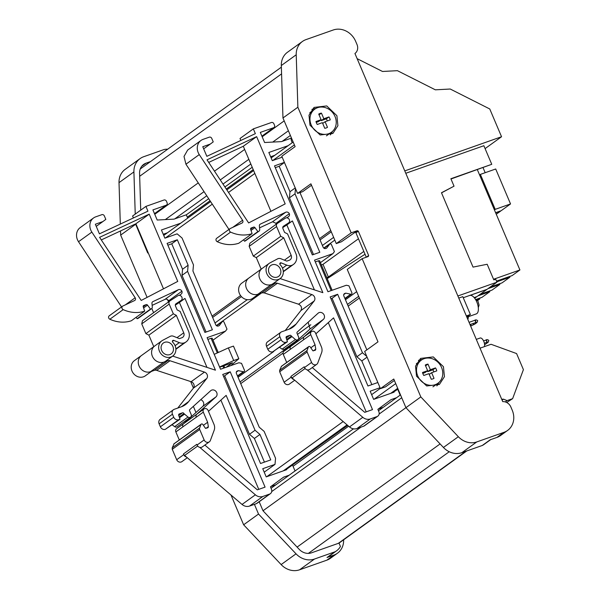 <?xml version="1.0" encoding="UTF-8"?>
<svg xmlns="http://www.w3.org/2000/svg" width="600" height="600" viewBox="0 0 600 600"><rect width="100%" height="100%" fill="white"/><g stroke="black" fill="none" stroke-linecap="round" stroke-linejoin="round"><path stroke-width="0.9" d="M458.76 298.08L462.795 296.655L466.59 305.58L470.377 314.505L466.822 317.07M466.342 315.93L470.377 314.505M466.882 317.212L476.287 313.897A9.765 4.492 70.6 0 0 476.827 313.612A9.765 4.492 70.6 0 0 477.053 302.58A9.765 4.492 70.6 0 0 469.793 295.485L486.908 289.433L477.03 296.558L474.158 297.577M457.875 295.98L496.942 282.188L487.065 289.32L463.252 297.72M405.787 173.273L483.862 145.718L491.752 164.31L450.877 178.74L454.035 186.172L441.525 192.87M454.035 186.172L441.472 192.743L473.04 267.112L487.178 264.263L493.808 279.877L495.683 279.218L496.942 282.188M474.697 298.245L476.873 296.67L474.195 297.615M404.775 170.895L501.548 136.74L485.092 148.62M501.713 399.263L503.52 399.165L507.082 400.62L512.625 398.662L523.41 369.638L516.585 353.565L491.048 344.28L480.03 348.173M357.142 58.672L382.507 71.475L397.41 70.672L435.345 89.82L450.24 89.025L489.765 108.975L501.548 136.74M502.717 401.625L354.938 53.49A8.137 7.155 -125.8 0 1 354.938 53.49L354.938 53.49A8.137 7.155 -125.8 0 0 356.993 44.483L355.65 41.325A18.308 16.11 -125.8 0 0 333.225 30L306 39.608A18.308 16.11 54.2 0 0 302.385 41.498A18.308 16.11 54.2 0 0 296.22 54.78L297.862 107.227L351.18 232.845L357.322 230.678L358.305 231.173L368.647 255.532L368.288 256.507L362.145 258.668L420.825 396.923L458.34 436.717A18.308 16.11 54.2 0 0 476.775 441.93L504 432.322A18.308 16.11 54.2 0 0 507.607 430.433A18.308 16.11 54.2 0 0 512.22 410.183L510.877 407.018A8.137 7.155 54.2 0 0 502.717 401.625M416.528 376.192L415.53 366.202L420.577 358.41L433.29 356.918L443.438 366.69L444.442 376.68L439.388 384.472L426.675 385.965L416.528 376.192M309.99 125.205L308.993 115.215L314.048 107.422L326.752 105.938L336.9 115.71L337.905 125.692L332.85 133.485L320.138 134.977L309.99 125.205M296.22 54.78L281.317 65.535A18.308 16.11 -125.8 0 1 287.49 52.245L302.385 41.498M490.23 287.04L502.043 282.87L509.88 277.207L509.58 276.51M496.793 281.827L509.88 277.207M496.26 214.245L500.505 211.185L495.683 212.888M496.493 281.123L512.077 275.625L519.915 269.97L477.353 169.688M493.553 279.27L519.915 269.97M479.588 174.968L480.375 174.398L495.21 209.355L494.43 209.917M495.6 212.685L501.127 210.735L510.54 203.94L495.705 168.99L480.375 174.398M510.54 203.94L495.21 209.355M483.045 167.67L485.183 172.703M476.033 299.445L481.965 297.353L489.81 291.69L489.51 290.993M477.998 295.86L489.81 291.69M476.835 299.97L479.775 298.935L479.475 298.23M479.775 298.935L477.495 300.577M480.195 294.278L492 290.108L499.845 284.452L499.545 283.748M488.033 288.623L499.845 284.452M362.145 258.668L347.243 269.423L377.985 341.843L364.657 351.457L366.757 356.415L362.46 352.748L337.65 294.293L330.157 296.94L367.957 385.995L377.835 382.507L380.438 388.643L393.772 379.028L405.93 407.67L263.01 510.765L299.205 549.345A12.203 10.74 54.2 0 0 311.498 552.825L339.007 543.112L340.447 546.502L339.915 547.32A16.275 14.317 -125.8 0 1 336.66 550.763A16.275 14.317 -125.8 0 1 334.853 551.85L327.007 557.513A16.275 14.317 -125.8 0 0 328.815 556.425L336.66 550.763M333.855 555.097A18.308 16.11 54.2 0 0 337.462 553.207L330.405 558.3A18.308 16.11 -125.8 0 1 326.798 560.183L333.855 555.097L327.007 557.513M334.853 551.85L314.468 559.043A18.308 16.11 54.2 0 1 296.032 553.83L258.525 514.043L254.415 504.353M326.798 560.183L299.572 569.798L314.468 559.043M230.985 495L243.63 524.79L281.138 564.577A18.308 16.11 54.2 0 0 299.572 569.798M195.975 412.522L193.358 406.357M193.44 388.095L190.665 381.555M153.6 312.69L151.808 308.475M147.097 297.382L120.66 235.095L120.525 230.94M120.315 224.077L119.017 182.648A18.308 16.11 -125.8 0 1 125.183 169.358L140.085 158.61A18.308 16.11 -125.8 0 1 143.692 156.72L164.108 149.52A16.275 14.317 54.2 0 1 167.67 149.205M243.63 524.79L258.525 514.043M326.752 277.575L328.38 276.998L363.825 251.423M365.025 254.25L327.195 278.618M321.382 264.93L323.01 264.353L328.38 276.998M323.01 264.353L358.462 238.778M507.607 430.433L500.55 435.525A18.308 16.11 -125.8 0 1 496.942 437.415L490.125 439.815L482.287 445.478A16.275 14.317 -125.8 0 0 484.065 444.405L490.702 439.612M297.862 107.227L282.96 117.983L295.125 146.632L281.798 156.248L284.4 162.382L274.522 165.87L312.322 254.917L319.815 252.278L295.005 193.822L289.44 197.843L313.493 254.513M288.12 145.68L268.837 152.483L272.31 160.665L282.188 157.178M274.785 155.295L270.653 156.757M383.272 407.303L378.202 409.095M396.6 397.688L390.998 399.668L377.873 409.342L378.847 411.653A4.065 3.577 -125.8 0 1 377.82 416.153L364.493 425.768A4.065 3.577 -125.8 0 1 363.69 426.188L356.947 428.565C354.33 429.382 351.84 428.835 349.47 426.93L293.835 379.47A3.66 3.225 -125.8 0 1 291.18 377.138L290.88 376.44L304.207 366.825L304.507 367.522A3.66 3.225 -125.8 0 0 307.17 369.855A3.66 3.225 -125.8 0 0 308.993 369.788A3.66 3.225 -125.8 0 0 309.712 369.405L316.77 364.312A3.66 3.225 -125.8 0 1 316.05 364.695A3.66 3.225 -125.8 0 1 311.565 362.43L307.132 351.99A2.055 1.808 -125.8 0 1 307.072 350.498L279.63 370.305L279.69 371.79L284.123 382.23A3.66 3.225 -125.8 0 0 288.608 384.495A3.66 3.225 -125.8 0 0 289.327 384.12L294.72 380.228M315.653 349.86L315.135 350.31L315.765 349.132L315.045 344.752L310.725 334.612L290.332 349.32A2.85 2.505 -125.8 0 1 290.865 346.32L310.065 328.995L308.145 322.192M284.153 349.515L297.96 339.645A2.438 2.145 -125.8 0 1 295.403 339.532L282.067 349.147L284.153 349.515M282.067 349.147L279.623 347.37M280.897 332.205A4.065 3.577 -125.8 0 0 279.87 336.705L281.138 339.675A4.065 3.577 -125.8 0 0 286.118 342.195L287.438 341.73L272.79 351.81C270.63 352.32 268.965 351.48 267.803 349.298L266.543 346.32A4.065 3.577 -125.8 0 1 267.57 341.82L280.897 332.205A4.065 3.577 -125.8 0 1 281.7 331.785L288.855 329.257A20.34 17.895 -125.8 0 0 292.868 327.165A20.34 17.895 -125.8 0 0 296.07 324.082L314.175 300.983L300.847 310.605C302.22 307.882 301.455 305.745 298.553 304.207L264.082 292.853L261.78 292.853L257.933 294.21A9.36 8.235 -125.8 0 1 246.99 289.478A9.36 8.235 -125.8 0 1 248.827 278.07L241.77 283.163A9.36 8.235 -125.8 0 0 239.933 294.57A9.36 8.235 -125.8 0 0 250.875 299.303A9.36 8.235 -125.8 0 0 252.72 298.335L258.93 293.858M285.21 330.548L300.847 310.605M276.173 224.25L276.007 223.327L272.61 221.767L259.56 227.858M245.31 240.945L259.043 231.12A2.032 1.792 -125.8 0 1 258.638 231.33L245.31 240.945L244.545 241.215L243.525 239.82M230.61 232.103L217.275 241.718C224.58 244.987 231.743 245.498 238.763 243.255L252.09 233.64A32.55 28.635 -125.8 0 1 230.61 232.103A2.032 1.792 -125.8 0 1 230.25 228.532L242.017 223.035A2.032 1.792 -125.8 0 0 242.587 220.267L199.267 154.59A10.988 9.668 -125.8 0 1 200.978 140.46A10.988 9.668 -125.8 0 1 203.145 139.328L209.272 137.167A2.032 1.792 -125.8 0 1 211.763 138.42L213.233 141.885L210.255 144.09L202.763 146.73L206.843 156.33L255.368 133.65L253.335 128.88L240.007 138.495L240.833 140.445M217.275 241.718A2.032 1.792 -125.8 0 1 216.667 238.298L229.995 228.683M228.96 229.425L185.94 164.212L184.012 156.442L187.642 150.075L200.978 140.46M208.718 162.42L243.3 146.257L270.923 211.32M377.82 416.153A4.065 3.577 -125.8 0 1 377.025 416.572L370.275 418.95A8.137 7.155 -125.8 0 1 362.798 417.315L307.17 369.855M286.718 362.475L283.275 354.413A2.85 2.505 -125.8 0 1 283.995 351.263L290.955 346.245M303.668 339.705A2.85 2.505 -125.8 0 1 304.192 336.705L323.4 319.373A4.065 3.577 -125.8 0 0 323.827 314.46A4.065 3.577 -125.8 0 0 319.17 312.57A4.065 3.577 -125.8 0 0 318.368 312.99A4.065 3.577 -125.8 0 0 318.105 313.207L297.263 332.017A1.222 1.073 -125.8 0 0 297.03 333.308L298.575 336.945A2.438 2.145 -125.8 0 1 297.96 339.645M276.007 223.327L289.335 213.705A2.85 2.505 -125.8 0 0 285.743 212.235L260.31 224.123A2.032 1.792 -125.8 0 0 259.373 225.877L259.718 229.515A2.032 1.792 -125.8 0 1 259.043 231.12M256.635 136.635L207.015 159.833L248.64 222.938L285.18 203.888L256.635 136.635L243.3 146.257M279.63 370.305L281.49 366.293L308.34 347.093A1.222 1.073 -125.8 0 1 310.35 347.093L312.885 350.798L315.135 350.31M150.51 161.587L146.085 163.148A12.203 10.74 54.2 0 0 143.678 164.4A12.203 10.74 54.2 0 0 139.567 173.265L140.722 210.135M436.838 385.89A16.072 14.138 54.2 0 0 438.982 382.41M422.415 359.445A16.072 14.138 54.2 0 0 418.433 360.382M421.305 360.142A14.242 12.525 -125.8 0 1 424.118 358.68A14.242 12.525 -125.8 0 1 440.768 365.873A14.242 12.525 -125.8 0 1 437.97 383.235A14.242 12.525 -125.8 0 1 435.165 384.705A14.242 12.525 -125.8 0 1 418.507 377.505A14.242 12.525 -125.8 0 1 421.305 360.142L416.947 363.293A14.242 12.525 54.2 0 0 416.317 363.78M432.945 386.827A14.242 12.525 54.2 0 0 433.612 386.385L437.97 383.235M330.3 134.91A16.072 14.138 54.2 0 0 332.445 131.422M315.877 108.458A16.072 14.138 54.2 0 0 311.895 109.395M314.767 109.155A14.242 12.525 -125.8 0 1 317.58 107.692A14.242 12.525 -125.8 0 1 334.23 114.892A14.242 12.525 -125.8 0 1 331.433 132.255A14.242 12.525 -125.8 0 1 328.627 133.718A14.242 12.525 -125.8 0 1 311.97 126.517A14.242 12.525 -125.8 0 1 314.767 109.155L310.41 112.305A14.242 12.525 54.2 0 0 309.78 112.792M326.407 135.84A14.242 12.525 54.2 0 0 327.075 135.398L331.433 132.255M468.338 316.702A9.765 4.492 70.6 0 1 467.827 319.44M238.83 358.748L233.722 360.548L228.353 347.91L233.46 346.103L238.83 358.748L230.798 365.618M233.722 360.548L219.577 366.998M219.675 367.237L232.44 362.737L226.192 367.245M400.178 395.107L397.732 389.295M292.312 142.65A6.105 5.37 -125.8 0 1 291.315 137.648M213 340.163L225.487 331.155L226.995 329.123L224.07 322.23A1.222 1.073 -125.8 0 0 222.127 321.803L219.255 325.65L218.235 326.017A2.032 1.792 -125.8 0 1 215.745 324.757L192.938 271.028L193.478 264.915L182.062 238.035L177.15 233.843L164.895 238.17L161.422 229.987L180.697 223.185M295.005 193.822L295.478 188.475L297.577 193.433L302.685 191.632L311.52 185.257M275.28 167.655L279.173 166.275L289.972 191.73L289.44 197.843M284.438 162.48L279.173 166.275M289.972 191.73L295.245 187.928M320.415 262.65L332.903 253.642L314.535 260.13L327.945 291.735L346.32 285.248L348.938 285.825L351.862 292.718A1.222 1.073 -125.8 0 1 350.737 294.225L344.895 298.44M337.65 294.293L332.085 298.312L356.895 356.76L361.808 360.952L371.85 384.615M367.072 357.15L361.808 360.952M356.895 356.76L362.46 352.748M330.915 298.725L332.085 298.312M310.725 334.612A2.85 2.505 -125.8 0 1 315.487 332.933L321.36 346.763A8.137 7.163 -125.8 0 1 321.6 352.725L317.798 362.947A3.66 3.225 -125.8 0 1 316.77 364.312M312.27 367.567L364.755 412.35L372.502 409.612L333.555 317.865L315.87 333.825M328.298 322.612L366.18 411.847M290.865 346.32L304.192 336.705A2.85 2.505 -125.8 0 1 304.38 336.555L311.438 331.462M283.485 226.2A2.032 1.792 -125.8 0 0 282.907 228.495L284.565 232.403L287.558 233.91L295.92 253.62A9.765 8.587 -125.8 0 1 293.46 264.42A9.765 8.587 -125.8 0 1 291.697 265.373A8.137 7.155 -125.8 0 1 286.733 265.125L281.228 262.897A1.222 1.073 -125.8 0 0 280.215 264.788A9.36 8.235 -125.8 0 1 280.163 278.535A9.36 8.235 -125.8 0 1 278.317 279.495A9.36 8.235 -125.8 0 1 267.375 274.77A9.36 8.235 -125.8 0 1 269.212 263.355A9.36 8.235 -125.8 0 1 270.067 262.83L277.605 258.84A4.478 3.938 -125.8 0 1 278.077 258.638A4.478 3.938 -125.8 0 1 280.897 258.743L286.77 261.127L289.327 260.22A4.065 3.577 -125.8 0 0 290.13 259.8A4.065 3.577 -125.8 0 0 290.468 259.515A4.065 3.577 -125.8 0 0 291.495 256.755A4.065 3.577 -125.8 0 0 291.157 255.3L283.74 237.825L280.748 236.317L276.608 226.567A2.85 2.505 -125.8 0 1 277.418 223.358L285.457 218.138A2.85 2.505 54.2 0 1 288.615 222.877L283.358 226.298M280.163 278.535L273.105 283.627A9.36 8.235 -125.8 0 1 271.26 284.587L275.115 283.23A4.065 3.577 -125.8 0 1 277.418 283.237L264.082 292.853M280.095 278.587L322.86 292.665L292.41 220.928L286.845 224.94L314.407 289.882M282.735 227.61L286.845 224.94M292.41 220.928L282.803 227.16M331.163 290.603L318.502 260.775L315.293 261.915M318.502 260.775L319.605 260.737L332.138 290.257M285.337 470.138L286.5 469.305L286.657 469.673L266.22 476.888L262.748 468.705L275.01 464.377L275.55 458.265L264.135 431.385L259.23 427.192L236.423 373.462A2.032 1.792 -125.8 0 1 237.337 371.002L238.358 370.642L236.317 372.12M261.188 269.153L256.298 257.625L253.305 256.118L249.165 246.368L249.885 243.218L277.327 223.417M425.265 365.077L427.643 370.688L422.505 372.495L423 374.032L423.772 375.472L428.91 373.657L431.287 379.267A7.935 6.982 54.2 0 0 434.01 378.308L431.632 372.697L436.77 370.882A7.935 6.982 54.2 0 0 436.283 369.345A7.935 6.982 54.2 0 0 435.51 367.913L430.373 369.72L427.987 364.118A7.935 6.982 54.2 0 0 425.265 365.077M422.752 373.395L424.98 372.608L427.643 370.688M429.232 374.43L431.632 372.697M435.51 367.913L432.84 369.832L427.702 371.647L430.373 369.72M425.588 365.843L427.987 364.118M427.702 371.647L427.38 370.875M432.84 369.832A7.935 6.982 -125.8 0 1 433.612 371.272A7.935 6.982 -125.8 0 1 433.86 371.91M318.728 114.09L321.105 119.7L315.968 121.515L316.462 123.052L317.235 124.485L322.373 122.67L324.75 128.28A7.935 6.982 54.2 0 0 327.472 127.32L325.095 121.71L330.233 119.895A7.935 6.982 54.2 0 0 329.745 118.358A7.935 6.982 54.2 0 0 328.972 116.925L323.835 118.74L321.45 113.13A7.935 6.982 54.2 0 0 318.728 114.09M316.215 122.407L318.442 121.62L321.105 119.7M322.695 123.442L325.095 121.71M328.972 116.925L326.303 118.845L321.165 120.66L323.835 118.74M319.05 114.855L321.45 113.13M321.165 120.66L320.843 119.895M326.303 118.845A7.935 6.982 -125.8 0 1 327.075 120.285A7.935 6.982 -125.8 0 1 327.322 120.93M289.185 475.192L283.575 477.173L270.45 486.847L271.433 489.158A4.065 3.577 -125.8 0 1 270.405 493.658L257.077 503.28A4.065 3.577 -125.8 0 1 256.275 503.692L249.525 506.077A8.137 7.155 -125.8 0 1 242.048 504.442L186.42 456.982A3.66 3.225 -125.8 0 1 183.757 454.65L183.458 453.945L196.792 444.33L197.085 445.028A3.66 3.225 -125.8 0 0 199.748 447.36A3.66 3.225 -125.8 0 0 201.57 447.293A3.66 3.225 -125.8 0 0 202.298 446.918L209.355 441.825A3.66 3.225 -125.8 0 1 208.627 442.2A3.66 3.225 -125.8 0 1 204.142 439.935L199.71 429.502A2.055 1.808 -125.8 0 1 199.657 428.01L172.208 447.81L172.267 449.303L176.7 459.735A3.66 3.225 -125.8 0 0 181.185 462A3.66 3.225 -125.8 0 0 181.905 461.625L187.305 457.732M270.405 493.658A4.065 3.577 -125.8 0 1 269.603 494.077L262.853 496.463A8.137 7.155 -125.8 0 1 255.375 494.82L199.748 447.36M179.295 439.98L175.86 431.925A2.85 2.505 -125.8 0 1 176.58 428.768L183.532 423.75M208.237 427.365L207.712 427.815L208.35 426.645L207.63 422.265L203.303 412.118L196.245 417.21A2.85 2.505 -125.8 0 1 196.778 414.21L215.978 396.885A4.065 3.577 -125.8 0 0 216.413 391.972A4.065 3.577 -125.8 0 0 211.748 390.082A4.065 3.577 -125.8 0 0 210.952 390.502A4.065 3.577 -125.8 0 0 210.683 390.72L189.84 409.53A1.222 1.073 -125.8 0 0 189.615 410.812L191.16 414.45A2.438 2.145 -125.8 0 1 187.98 417.037L174.653 426.66L172.2 424.875M190.545 417.15L177.21 426.772A2.438 2.145 -125.8 0 1 174.653 426.66M173.475 409.71A4.065 3.577 -125.8 0 0 172.455 414.21L173.715 417.188A4.065 3.577 -125.8 0 0 178.703 419.7L180.015 419.243L165.368 429.322A4.065 3.577 -125.8 0 1 160.387 426.803L159.12 423.832A4.065 3.577 -125.8 0 1 160.148 419.332L173.475 409.71A4.065 3.577 -125.8 0 1 174.278 409.29L181.433 406.77A20.34 17.895 -125.8 0 0 185.445 404.67A20.34 17.895 -125.8 0 0 188.648 401.588L206.752 378.495L193.425 388.11A4.065 3.577 -125.8 0 0 191.13 381.712L156.667 370.365A4.065 3.577 -125.8 0 0 154.365 370.358L150.517 371.715A9.36 8.235 -125.8 0 1 139.567 366.983A9.36 8.235 -125.8 0 1 141.405 355.575L134.355 360.668A9.36 8.235 -125.8 0 0 132.51 372.075A9.36 8.235 -125.8 0 0 143.46 376.808A9.36 8.235 -125.8 0 0 145.305 375.847L151.507 371.362M178.32 289.74L164.993 299.362A2.85 2.505 -125.8 0 1 168.585 300.832L181.92 291.218A2.85 2.505 -125.8 0 0 178.32 289.74L152.887 301.627A2.032 1.792 -125.8 0 0 151.958 303.39L152.303 307.02A2.032 1.792 -125.8 0 1 151.62 308.625L138.292 318.248A2.032 1.792 -125.8 0 1 137.895 318.457L137.123 318.728L136.102 317.332M151.62 308.625A2.032 1.792 -125.8 0 1 151.222 308.835L137.895 318.457M122.58 306.188A2.032 1.792 -125.8 0 0 123.188 309.608A32.55 28.635 -125.8 0 0 144.675 311.145L131.34 320.767A32.55 28.635 -125.8 0 1 109.86 319.23A2.032 1.792 -125.8 0 1 109.245 315.803L122.58 306.188A2.032 1.792 -125.8 0 1 122.835 306.038L134.595 300.54A2.032 1.792 -125.8 0 0 135.165 297.772L91.852 232.103A10.988 9.668 -125.8 0 1 93.555 217.972A10.988 9.668 -125.8 0 1 95.722 216.84L101.85 214.673A2.032 1.792 -125.8 0 1 104.347 215.933L105.817 219.397L102.833 221.595L95.347 224.235L99.42 233.843L147.945 211.163L145.92 206.392L132.593 216.007L133.417 217.95M121.538 306.938L78.517 241.718A10.988 9.668 -125.8 0 1 80.227 227.587L93.555 217.972M149.212 214.147L99.593 237.337L141.218 300.442L177.757 281.4L149.212 214.147L135.885 223.763L163.5 288.832M101.302 239.925L135.885 223.763M172.208 447.81L174.067 443.798L200.917 424.597A1.222 1.073 -125.8 0 1 202.928 424.597L205.462 428.303L207.712 427.815M225.487 331.155L207.112 337.635L220.53 369.24L238.897 362.76L241.515 363.33L244.44 370.222A1.222 1.073 -125.8 0 1 243.322 371.73L237.472 375.952M203.303 412.118A2.85 2.505 -125.8 0 1 208.072 410.438L213.945 424.268A8.137 7.163 -125.8 0 1 214.178 430.23L210.382 440.46A3.66 3.225 -125.8 0 1 209.355 441.825M204.847 445.072L257.34 489.855L265.08 487.125L226.14 395.377L208.455 411.338M220.882 400.118L258.757 489.353M196.245 417.21L182.917 426.832A2.85 2.505 -125.8 0 1 183.442 423.832L196.778 414.21A2.85 2.505 -125.8 0 1 196.965 414.06L204.022 408.967M176.07 303.712A2.032 1.792 -125.8 0 0 175.493 306.007L177.15 309.907L180.135 311.423L188.505 331.125A9.765 8.587 -125.8 0 1 186.045 341.933A9.765 8.587 -125.8 0 1 184.275 342.877A8.137 7.155 -125.8 0 1 179.31 342.63L173.805 340.403A1.222 1.073 -125.8 0 0 172.792 342.293A9.36 8.235 -125.8 0 1 172.748 356.04A9.36 8.235 -125.8 0 1 170.903 357.007A9.36 8.235 -125.8 0 1 159.96 352.275A9.36 8.235 -125.8 0 1 161.797 340.868A9.36 8.235 -125.8 0 1 162.645 340.335L170.19 336.353A4.478 3.938 -125.8 0 1 170.663 336.142A4.478 3.938 -125.8 0 1 173.475 336.248L179.355 338.632L181.905 337.733A4.065 3.577 -125.8 0 0 182.708 337.312A4.065 3.577 -125.8 0 0 183.053 337.028A4.065 3.577 -125.8 0 0 184.08 334.267A4.065 3.577 -125.8 0 0 183.735 332.812L176.317 315.337L173.325 313.822L169.185 304.072A2.85 2.505 -125.8 0 1 169.995 300.862L178.042 295.642A2.85 2.505 54.2 0 1 181.192 300.382L175.942 303.803M172.748 356.04L165.69 361.132A9.36 8.235 -125.8 0 1 163.845 362.1L167.692 360.743A4.065 3.577 -125.8 0 1 169.995 360.743L156.667 370.365M172.68 356.093L215.445 370.178L184.988 298.433L179.422 302.452L206.985 367.395M175.32 305.115L179.422 302.452M184.988 298.433L175.38 304.665M187.583 271.335L188.123 265.222L177.322 239.767L167.1 243.375L204.9 332.43L212.392 329.782L187.583 271.335L182.017 275.347L206.07 332.017M177.322 239.767L171.75 243.788L182.558 269.235L182.017 275.347M182.558 269.235L188.123 265.222M167.858 245.16L171.75 243.788M259.957 434.445L255.045 430.252L230.228 371.805L222.735 374.445L260.535 463.5L270.757 459.893L259.957 434.445L254.385 438.465L264.435 462.127M230.228 371.805L224.663 375.817L249.472 434.272L254.385 438.465M249.472 434.272L255.045 430.252M223.493 376.23L224.663 375.817M217.305 352.942L211.08 338.288L207.87 339.42M222.892 366.105L223.74 368.108M211.08 338.288L212.183 338.243L218.243 352.515M223.868 365.76L224.715 367.763M291.697 265.373L283.305 271.425M153.765 346.657L148.875 335.138L145.882 333.623L141.743 323.88L142.462 320.722L169.905 300.923M184.275 342.877L175.882 348.938M164.663 342.322A6.712 5.902 -125.8 0 1 172.515 345.712A6.712 5.902 -125.8 0 1 171.195 353.895A6.712 5.902 -125.8 0 1 169.875 354.593A6.712 5.902 -125.8 0 1 162.023 351.195A6.712 5.902 -125.8 0 1 163.343 343.013A6.712 5.902 -125.8 0 1 164.663 342.322M173.325 313.822L145.882 333.623M148.875 335.138L176.317 315.337M197.685 446.025L184.62 455.445A3.66 3.225 -125.8 0 1 183.458 453.945M200.917 424.597L199.657 428.01M207.63 422.265L203.37 425.332M186.42 456.982L184.62 455.445M238.358 370.642L243.322 371.73M167.37 232.808L163.23 234.263M145.92 206.392L163.972 200.017A2.032 1.792 -125.8 0 1 166.462 201.278L167.093 202.763A2.032 1.792 -125.8 0 1 166.178 205.222L152.895 209.91L157.192 220.028L174.038 219.127L186.3 214.8L187.71 218.123M96.24 226.35L102.833 221.595M144.675 311.145L143.235 306.84A1.222 1.073 -125.8 0 1 143.82 305.468L146.183 304.627A1.222 1.073 -125.8 0 1 147.525 305.108L150.458 309.105L151.222 308.835M137.123 318.728L150.458 309.105M164.993 299.362L152.145 305.362M181.92 291.218A2.85 2.505 -125.8 0 1 181.028 294.218L179.392 295.282M168.585 300.832A2.85 2.505 -125.8 0 1 168.75 301.763M206.752 378.495A4.065 3.577 -125.8 0 0 204.458 372.097L169.995 360.743M177.795 408.053L193.425 388.11M180.015 419.243L178.703 415.312A1.222 1.073 -125.8 0 1 179.288 413.94L182.438 412.822A1.222 1.073 -125.8 0 1 183.938 413.58L187.98 417.037M179.512 417.743L184.252 414.322M200.722 399.705A4.065 3.577 -125.8 0 1 203.595 402.743A4.065 3.577 -125.8 0 1 202.65 406.5L183.442 423.832M275.85 484.815L270.78 486.607M292.575 465.165L295.043 470.97M272.085 264.81A6.712 5.902 -125.8 0 1 279.938 268.207A6.712 5.902 -125.8 0 1 278.618 276.39A6.712 5.902 -125.8 0 1 277.298 277.08A6.712 5.902 -125.8 0 1 269.445 273.69A6.712 5.902 -125.8 0 1 270.765 265.5A6.712 5.902 -125.8 0 1 272.085 264.81M280.748 236.317L253.305 256.118M256.298 257.625L283.74 237.825M305.108 368.513L292.043 377.94A3.66 3.225 -125.8 0 1 290.88 376.44M286.5 469.305L347.678 425.408M228.353 347.91L214.208 354.353M148.155 252.675L147.72 252.99L135.54 223.92M168.495 301.942L167.512 299.625M275.01 464.377L264.218 472.17M380.438 388.643L385.553 386.842L394.38 380.468M366.757 356.415L377.835 382.507M297.577 193.433L310.905 183.817L336.285 243.593L341.392 241.792L354.968 232.373A0.802 0.705 54.2 0 1 355.95 232.868L366.285 257.212M284.4 162.382L295.478 188.475M308.34 347.093L307.072 350.498M315.045 344.752L310.793 347.827M293.835 379.47L292.043 377.94M253.335 128.88L271.388 122.512A2.032 1.792 -125.8 0 1 273.885 123.765L274.515 125.257A2.032 1.792 -125.8 0 1 273.6 127.718L260.317 132.405L264.608 142.523L281.46 141.615L291.21 138.172M203.663 148.845L210.255 144.09M252.09 233.64L250.65 229.335A1.222 1.073 -125.8 0 1 251.235 227.955L253.605 227.123A1.222 1.073 -125.8 0 1 254.94 227.595L257.873 231.6L258.638 231.33M244.545 241.215L257.873 231.6M289.335 213.705A2.85 2.505 -125.8 0 1 288.45 216.712L286.808 217.77M314.175 300.983A4.065 3.577 -125.8 0 0 311.88 294.585L277.418 283.237M287.438 341.73L286.125 337.808A1.222 1.073 -125.8 0 1 286.71 336.428L289.86 335.317A1.222 1.073 -125.8 0 1 291.353 336.075L295.403 339.532M286.935 340.23L291.668 336.817M398.033 389.077L393.923 391.793L394.08 392.168L373.642 399.375L370.17 391.2L380.048 387.713M392.76 392.632L393.923 391.793M380.332 388.388L371.64 394.658M366.862 349.868L343.837 295.957A2.032 1.792 -125.8 0 1 344.752 293.498L345.772 293.138L343.733 294.608M345.772 293.138L350.737 294.225M332.903 253.642L334.418 251.618L331.493 244.718A1.222 1.073 -125.8 0 0 329.752 244.087L323.985 248.25M300.45 192.42L300.36 193.515L323.16 247.245A2.032 1.792 -125.8 0 0 325.657 248.505L326.678 248.145L329.55 244.298A1.222 1.073 -125.8 0 1 329.752 244.087M284.197 120.885L262.178 136.778M244.65 149.422L214.5 171.18M198.263 182.895L154.755 214.29M135.233 214.095L133.913 171.9A18.308 16.11 -125.8 0 1 140.085 158.61M420.825 396.923L405.93 407.67L443.438 447.465A18.308 16.11 54.2 0 0 461.873 452.678L482.287 445.478M120.66 235.095L135.555 224.347M337.462 553.207A18.308 16.11 54.2 0 0 343.627 539.805M263.01 510.765L259.185 501.757M506.715 402.495L512.625 398.662M450.99 178.988L491.752 164.31M484.373 346.642A5.085 2.34 -109.4 0 0 483.787 341.407A5.085 2.34 -109.4 0 0 480.135 338.025L476.295 339.382M351.18 232.845L336.285 243.593M281.317 65.535L282.96 117.983M507.082 400.62L505.283 401.918M502.103 400.185L503.52 399.165M470.01 324.585L475.357 322.695A1.222 0.562 -109.4 0 0 475.418 321.202A1.222 0.562 -109.4 0 0 474.54 320.392L469.058 322.327M472.95 323.543A1.222 1.073 54.2 0 0 472.95 323.55A1.222 1.073 54.2 0 0 474.69 324.18L477.037 322.485A1.222 1.073 -125.8 0 1 475.897 322.515M474.69 324.18L470.647 326.093A1.222 0.562 -109.4 0 0 470.707 326.062A1.222 0.562 -109.4 0 0 470.715 324.6A1.222 0.562 -109.4 0 0 470.603 324.375M449.235 451.74L308.362 553.388M466.028 451.215L338.325 543.36M281.58 73.883L139.665 176.28M440.107 443.925L297.097 547.11M281.138 564.577L296.032 553.83M370.275 418.95L356.947 428.565M362.798 417.315L349.47 426.93M291.18 377.138L284.123 382.23M290.332 349.32L283.275 354.413M286.118 342.195L272.79 351.81M281.138 339.675L267.803 349.298M199.267 154.59L185.94 164.212M307.132 351.99L279.69 371.79M141.727 166.29L146.085 163.148M484.373 343.215L486.487 342.472A1.222 0.562 -109.4 0 0 486.555 342.435A1.222 0.562 -109.4 0 0 486.555 340.98A1.222 0.562 -109.4 0 0 485.678 340.17A1.222 0.562 -109.4 0 0 485.625 340.192M484.5 343.868A1.222 1.073 54.2 0 0 485.82 343.95L488.175 342.255A1.222 1.073 -125.8 0 1 487.035 342.293M359.385 298.013L348.15 306.112M283.043 353.1L240.735 383.625M358.673 296.332L347.438 304.433M296.76 341.002L240.015 381.945M395.722 383.625L374.13 399.202M343.163 421.553L266.715 476.715M397.71 388.305L390.713 393.353M347.04 424.86L283.298 470.857M288.397 130.778L272.73 142.087M248.85 159.315L220.275 179.933M204.038 191.648L165.308 219.593M290.385 135.458L282.233 141.345M250.83 163.995L223.005 184.072M206.767 195.788L174.81 218.85M252.218 167.265L224.91 186.968M208.68 198.683L186.308 214.822M271.373 156.502L270.743 156.96M253.215 169.605L226.282 189.038M210.045 200.752L187.305 217.163M311.565 362.43L304.507 367.522M257.933 294.21L271.26 284.587A9.36 8.235 -125.8 0 1 260.317 279.862A9.36 8.235 -125.8 0 1 262.155 268.447L248.827 278.07M348.608 426.202L293.055 466.29M277.237 223.485L249.975 243.157M276.608 226.567L249.165 246.368M262.853 496.463L249.525 506.077M255.375 494.82L242.048 504.442M183.757 454.65L176.7 459.735M182.917 426.832L175.86 431.925M178.703 419.7L165.368 429.322M173.715 417.188L160.387 426.803M123.188 309.608L109.86 319.23M91.852 232.103L78.517 241.718M199.71 429.502L172.267 449.303M204.142 439.935L197.085 445.028M150.517 371.715L163.845 362.1A9.36 8.235 -125.8 0 1 152.903 357.368A9.36 8.235 -125.8 0 1 154.74 345.96L141.405 355.575M181.192 300.382L175.417 304.553M281.228 262.897L279.81 263.918M286.733 265.125L282.517 268.163M169.822 300.99L142.553 320.663M169.185 304.072L141.743 323.88M173.805 340.403L172.387 341.423M179.31 342.63L175.095 345.675M183.735 332.812L176.993 337.673M208.35 426.645L205.92 428.393M237.337 371.002L236.61 371.528M222.127 321.803L216.608 325.785M166.178 205.222L154.485 213.66M135.165 297.772L125.333 304.868M143.82 305.468L143.377 305.775M146.183 304.627L143.212 306.772M147.525 305.108L143.595 307.935M152.887 301.627L152.407 301.972M154.365 370.358L167.692 360.743M204.458 372.097L191.13 381.712M188.648 401.588L181.507 406.74M172.455 414.21L159.12 423.832M179.288 413.94L178.852 414.255M178.755 415.485L182.438 412.822M183.938 413.58L179.25 416.963M215.978 396.885L202.65 406.5M269.603 494.077L256.275 503.692M291.157 255.3L284.415 260.168M294.397 144.907L272.805 160.493M254.843 173.445L228.525 192.442M212.288 204.157L165.382 237.998M331.282 231.817L320.055 239.925M241.455 296.632L212.632 317.43M330.735 230.528L319.507 238.627M240.577 295.575L212.085 316.14M401.722 397.755L379.125 414.06M361.005 427.14L271.71 491.565M315.765 349.132L313.335 350.888M273.6 127.718L261.907 136.155M242.587 220.267L232.755 227.362M251.235 227.955L250.8 228.27M253.605 227.123L250.627 229.267M254.94 227.595L251.017 230.43M260.31 224.123L259.83 224.468M285.743 212.235L272.407 221.85M261.78 292.853L275.115 283.23M311.88 294.585L298.553 304.207M296.07 324.082L288.93 329.235M279.87 336.705L266.543 346.32M286.71 336.428L286.275 336.743M286.178 337.972L289.86 335.317M291.353 336.075L286.673 339.45M323.4 319.373L310.065 328.995M377.025 416.572L363.69 426.188M344.752 293.498L344.025 294.022M329.55 244.298L324.03 248.272M334.808 240.12L323.767 248.085M261.668 292.89L216.345 325.59M119.017 182.648L133.913 171.9M504 432.322L496.942 437.415M476.775 441.93L461.873 452.678M458.34 436.717L443.438 447.465M368.647 255.532L366.36 257.183M358.305 231.173L355.95 232.868M357.322 230.678L354.968 232.373M477.037 322.485L477.705 320.722C476.655 319.733 475.597 319.627 474.54 320.392M475.357 322.695L476.467 322.373L475.455 321.683L475.612 320.505M281.37 67.162L140.235 168.998M308.692 346.612L281.25 366.413M488.175 342.255L488.835 340.5C487.793 339.51 486.735 339.397 485.678 340.17L483.562 340.913M486.487 342.472L487.605 342.15L486.592 341.452L486.75 340.275M269.212 263.355L262.155 268.447M201.27 424.125L173.828 443.925M161.797 340.868L154.74 345.96M175.417 304.56L181.282 300.322M293.46 264.42L283.32 271.74M186.045 341.933L175.898 349.252M244.132 371.572L237.615 376.282M222.33 321.6L216.57 325.755M166.583 205.013L154.515 213.72M478.298 307.612L479.085 305.138L477.93 301.087L475.298 299.115M293.175 142.028L271.147 157.92M253.62 170.565L226.845 189.892M210.608 201.608L163.725 235.433M400.5 394.875L378.472 410.768M353.43 428.835L271.058 488.272M273.998 127.507L261.93 136.215M351.555 294.067L345.038 298.77M356.685 291.653L345.45 299.76M310.837 324.735L297.487 334.365M273.803 351.457L238.035 377.265M333.638 237.36L322.41 245.468M247.282 299.678L214.987 322.972M466.785 450.945L339.015 543.135M484.59 344.67L485.82 343.95"/></g></svg>
